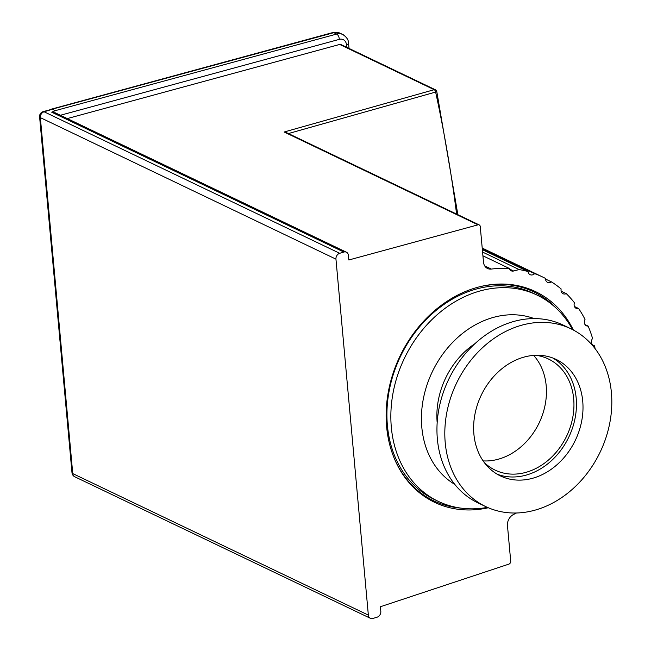 <?xml version="1.0" encoding="UTF-8"?>
<svg xmlns="http://www.w3.org/2000/svg" width="651" height="651" viewBox="0 0 651 651"><rect width="100%" height="100%" fill="white"/><g stroke="black" fill="none" stroke-linecap="round" stroke-linejoin="round"><path stroke-width="0.98" d="M516.487 512.996A133.081 107.529 115.6 0 1 513.663 514.412A9.855 7.967 115.6 0 0 508.919 519.034A9.855 7.967 115.6 0 0 507.471 525.617L510.709 561.203A2.466 1.994 -64.4 0 1 510.262 562.985A2.466 1.994 -64.4 0 1 508.895 564.116L380.396 606.74L380.819 611.346A4.931 3.979 -64.4 0 1 379.891 614.959A4.931 3.979 -64.4 0 1 377.084 617.197L372.925 618.45A4.931 3.979 -64.4 0 1 370.378 618.295A4.931 3.979 -64.4 0 1 369.866 617.986A4.931 3.979 -64.4 0 1 368.352 615.105L72.749 473.586L40.354 117.628L335.957 259.147A4.931 3.979 -64.4 0 1 336.876 255.526A4.931 3.979 -64.4 0 1 339.692 253.296L44.089 111.777L52.397 109.27L55.278 110.646L51.689 112.175L343.85 252.043A4.931 3.979 -64.4 0 1 346.397 252.189A4.931 3.979 -64.4 0 1 346.91 252.498A4.931 3.979 -64.4 0 1 348.423 255.387L348.838 259.985L478.013 224.831A2.466 1.994 -64.4 0 1 479.234 224.92A2.466 1.994 -64.4 0 1 479.51 225.091A2.466 1.994 -64.4 0 1 480.251 226.515L483.49 262.109A9.855 7.967 115.6 0 0 486.028 267.488A9.855 7.967 115.6 0 0 487.542 268.497A9.855 7.967 115.6 0 0 491.334 269.075L484.702 265.901M67.297 118.58L339.684 44.447A2.466 1.994 -64.4 0 1 340.904 44.537L435.421 89.789A2.466 1.994 115.6 0 0 434.201 89.692A2.466 1.229 74.3 0 1 435.633 92.06L436.772 91.49A2.466 2.466 0 0 0 435.421 89.789A2.466 1.994 115.6 0 1 435.698 89.952M488.299 507.756A116.814 94.387 -64.4 0 1 434.648 502.36A116.814 94.387 -64.4 0 1 388.46 391.186A116.814 94.387 -64.4 0 1 475.173 288.002A116.814 94.387 -64.4 0 1 535.537 291.632A116.814 94.387 -64.4 0 1 573.376 330.041M370.378 618.295L74.775 476.776A4.931 3.979 115.6 0 1 74.263 476.475A4.931 3.979 115.6 0 1 72.749 473.586A4.931 1.725 -5.2 0 1 71.992 472.781L39.597 116.822A4.931 1.725 174.8 0 0 40.354 117.628A4.931 3.979 115.6 0 1 41.273 114.006A4.931 3.979 115.6 0 1 44.089 111.777A4.931 2.335 -106.8 0 0 43.088 111.655L333.825 32.672A12.32 9.96 -64.4 0 1 339.92 33.136L342.8 34.519A12.32 9.96 115.6 0 0 336.705 34.055A4.435 2.14 74.8 0 1 338.455 36.074A4.435 2.14 74.8 0 1 339.342 39.353A7.885 6.372 -64.4 0 1 346.487 44.756L346.723 47.32M55.669 113.038L51.689 112.175M484.246 462.479A61.609 49.785 115.6 0 0 495.159 470.128A61.609 49.785 115.6 0 0 549.851 458.8A61.609 49.785 115.6 0 0 573.694 398.876A61.609 49.785 115.6 0 0 548.37 358.978A61.609 49.785 115.6 0 0 535.57 355.275M483.123 460.9A61.609 49.785 115.6 0 0 546.189 385.709A61.609 49.785 115.6 0 0 533.633 355.389M582.735 401.26A64.571 52.17 115.6 0 0 556.198 359.45A64.571 52.17 115.6 0 0 498.886 371.322A64.571 52.17 115.6 0 0 473.895 434.119A64.571 52.17 115.6 0 0 500.432 475.93A64.571 52.17 115.6 0 0 557.744 464.057A64.571 52.17 115.6 0 0 582.735 401.26M497.226 474.221A64.571 52.17 115.6 0 0 552.78 459.435A64.571 52.17 115.6 0 0 576.184 398.127A64.571 52.17 115.6 0 0 552.854 358.026M570.878 328.771L563.025 325.012A98.578 79.65 115.6 0 0 475.523 343.134A98.578 79.65 115.6 0 0 437.366 439.01A98.578 79.65 115.6 0 0 477.891 502.841L485.744 506.6A98.578 79.65 115.6 0 0 573.246 488.478A98.578 79.65 115.6 0 0 611.403 392.61A98.578 79.65 115.6 0 0 570.878 328.771A98.578 79.65 115.6 0 0 483.384 346.902A98.578 79.65 115.6 0 0 445.227 442.77A98.578 79.65 115.6 0 0 485.744 506.6M572.538 329.593A114.356 92.393 115.6 0 0 537.091 295.106A114.356 92.393 115.6 0 0 435.592 316.134A114.356 92.393 115.6 0 0 391.332 427.341A114.356 92.393 115.6 0 0 438.335 501.392A114.356 92.393 115.6 0 0 487.42 507.381M534.178 318.591A92.173 74.474 115.6 0 0 455.057 339.977A92.173 74.474 115.6 0 0 421.815 427.341A92.173 74.474 115.6 0 0 454.797 484.401M537.091 295.106L533.161 293.227A114.356 92.393 115.6 0 0 431.662 314.254A114.356 92.393 115.6 0 0 387.402 425.461A114.356 92.393 115.6 0 0 434.404 499.512L438.335 501.392M395.938 462.145A115.829 93.589 115.6 0 0 433.769 500.847A115.829 93.589 115.6 0 0 460.973 508.122M556.532 308.525A115.829 93.589 115.6 0 0 533.804 291.892A115.829 93.589 115.6 0 0 479.933 286.7M475.018 343.598A73.937 59.737 115.6 0 0 437.179 422.637M343.85 252.043L339.692 253.296M595.136 348.708A133.081 107.529 115.6 0 0 594.509 345.819A4.931 3.979 -64.4 0 1 593.476 345.518A4.931 3.979 -64.4 0 1 592.565 338.422A133.081 107.529 115.6 0 0 588.138 326.086A4.931 3.979 -64.4 0 1 586.38 325.785A4.931 3.979 -64.4 0 1 585.021 319.405A133.081 107.529 115.6 0 0 578.625 308.517A4.931 3.979 -64.4 0 1 576.151 308.346A4.931 3.979 -64.4 0 1 574.442 302.756A133.081 107.529 115.6 0 0 566.28 293.625A4.931 3.979 -64.4 0 1 563.082 293.731A4.931 3.979 -64.4 0 1 561.146 288.971A133.081 107.529 115.6 0 0 551.462 281.883A4.931 3.979 -64.4 0 1 547.581 282.396A4.931 3.979 -64.4 0 1 545.538 278.457A133.081 107.529 115.6 0 0 542.56 276.96A133.081 107.529 115.6 0 0 534.634 273.64A4.931 3.979 -64.4 0 1 530.117 274.673A4.931 3.979 -64.4 0 1 528.099 271.557A133.081 107.529 115.6 0 0 519.099 269.563L513.623 271.003A4.931 3.979 -64.4 0 1 511.222 270.808A4.931 3.979 -64.4 0 1 509.351 268.464A133.081 107.529 115.6 0 0 491.334 269.075M335.957 259.147L368.352 615.105M288.401 133.561L435.633 92.06A739.406 350.661 73.2 0 1 456.595 214.081M339.684 44.447L434.201 89.692L284.137 132.007L286.09 132.454L479.234 224.92M509.351 268.464L482.912 255.802M594.509 345.819L592.589 344.9M588.138 326.086L585.046 324.605M578.625 308.517L574.459 306.515M566.28 293.625L561.154 291.176M551.462 281.883L545.546 279.051M534.634 273.64L482.253 248.56M528.099 271.557L482.358 249.659M519.099 269.563L482.578 252.075M51.421 109.14L332.84 32.55A4.931 2.384 74.8 0 1 333.825 32.672L336.705 34.055L55.278 110.646M344.192 35.366A12.32 9.96 115.6 0 0 342.8 34.519C346.674 37.099 348.594 39.996 348.545 43.218A4.435 1.554 174.8 0 1 348.44 43.625A4.435 1.554 174.8 0 1 346.487 44.756M60.388 115.268L339.342 39.353M284.137 132.007L478.013 224.831M513.623 271.003L509.562 269.058M55.172 112.769L346.397 252.189M424.037 496.192L433.769 500.847M524.071 287.237L533.804 291.892M348.545 43.218L349.017 48.418M43.088 111.655A4.931 4.931 0 0 0 39.597 116.822M71.992 472.781A4.931 4.931 0 0 0 74.775 476.776M332.84 32.55L339.92 33.136M457.865 214.692L436.772 91.49M542.56 276.96L482.212 248.072"/></g></svg>
